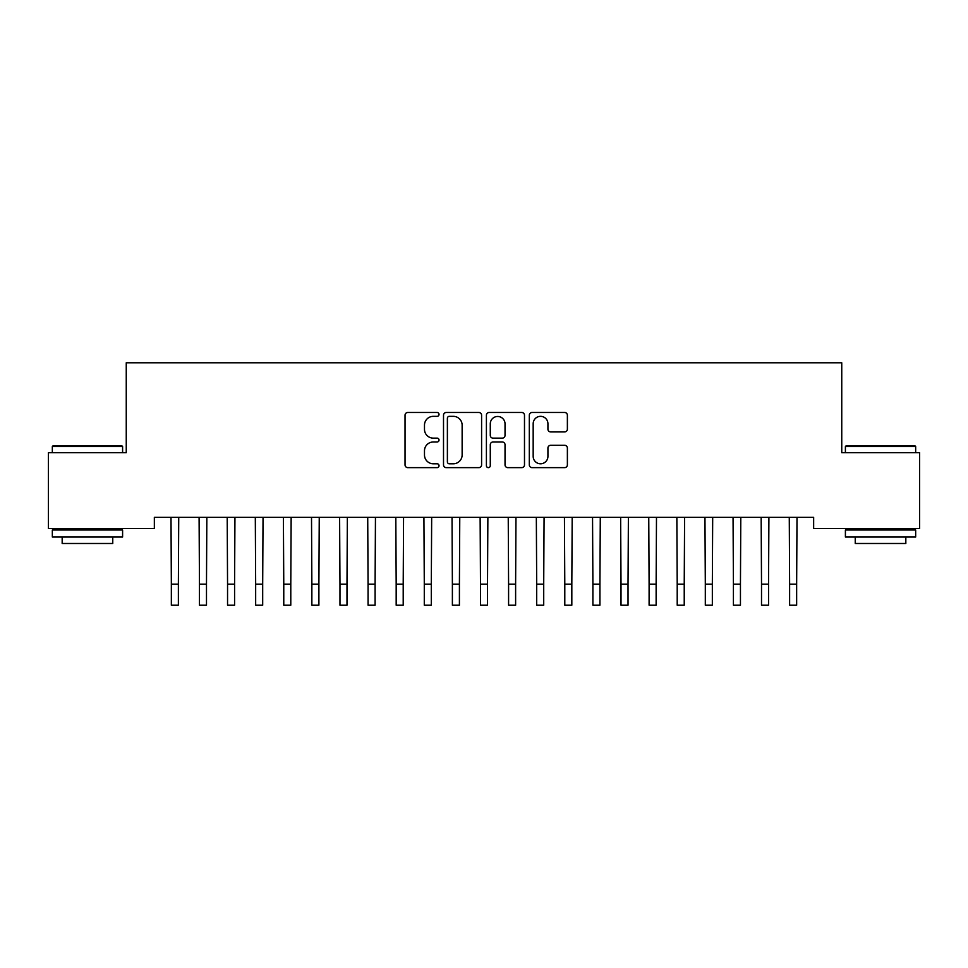 <?xml version="1.0" encoding="UTF-8"?>
<svg xmlns="http://www.w3.org/2000/svg" width="968" height="968" viewBox="0 0 968 968"><rect width="100%" height="100%" fill="white"/><g stroke="black" fill="none" stroke-linecap="round" stroke-linejoin="round"><path stroke-width="1.45" d="M439.036 414.401A1.936 1.936 0 0 0 437.1 412.477L407.794 412.477A2.759 2.759 0 0 0 405.035 415.236L405.035 464.882A2.759 2.759 0 0 0 407.794 467.641L437.1 467.641A1.936 1.936 0 0 0 439.036 465.717A1.936 1.936 0 0 0 437.1 463.781L433.313 463.781A8.833 8.833 0 0 1 424.48 454.96L424.48 450.822A8.833 8.833 0 0 1 433.313 441.989L437.1 441.989A1.936 1.936 0 0 0 439.036 440.065A1.936 1.936 0 0 0 437.1 438.129L433.313 438.129A8.833 8.833 0 0 1 424.48 429.308L424.48 425.17A8.833 8.833 0 0 1 433.313 416.337L437.1 416.337A1.936 1.936 0 0 0 439.036 414.401M564.622 431.922A2.759 2.759 0 0 0 567.381 429.163L567.381 415.236A2.759 2.759 0 0 0 564.622 412.477L532.061 412.477A2.759 2.759 0 0 0 529.314 415.236L529.314 464.882A2.759 2.759 0 0 0 532.061 467.641L564.622 467.641A2.759 2.759 0 0 0 567.381 464.882L567.381 448.063A2.759 2.759 0 0 0 564.622 445.304L550.683 445.304A2.759 2.759 0 0 0 547.924 448.063L547.924 456.4A7.381 7.381 0 0 1 540.555 463.781A7.381 7.381 0 0 1 533.174 456.4L533.174 423.718A7.381 7.381 0 0 1 540.555 416.337A7.381 7.381 0 0 1 547.924 423.718L547.924 429.163A2.759 2.759 0 0 0 550.683 431.922L564.622 431.922M813.652 517.348L154.348 517.348L154.348 528.589L48.4 528.589L48.4 452.709L126.251 452.709L126.251 362.782L841.749 362.782L841.749 452.709L919.6 452.709L919.6 528.589L813.652 528.589L813.652 517.348M481.592 415.236A2.759 2.759 0 0 0 478.833 412.477L446.272 412.477A2.759 2.759 0 0 0 443.513 415.236L443.513 464.882A2.759 2.759 0 0 0 446.272 467.641L478.833 467.641A2.759 2.759 0 0 0 481.592 464.882L481.592 415.236M489.167 412.477L521.728 412.477A2.759 2.759 0 0 1 524.487 415.236L524.487 464.882A2.759 2.759 0 0 1 521.728 467.641L507.789 467.641A2.759 2.759 0 0 1 505.03 464.882L505.03 444.748A2.759 2.759 0 0 0 502.271 441.989L493.039 441.989A2.759 2.759 0 0 0 490.28 444.748L490.28 465.717A1.936 1.936 0 0 1 488.344 467.641A1.936 1.936 0 0 1 486.408 465.717L486.408 415.236A2.759 2.759 0 0 1 489.167 412.477M449.309 416.337A1.936 1.936 0 0 0 447.385 418.273L447.385 461.857A1.936 1.936 0 0 0 449.309 463.781L453.314 463.781A8.833 8.833 0 0 0 462.135 454.96L462.135 425.17A8.833 8.833 0 0 0 453.314 416.337L449.309 416.337M505.03 423.851A7.381 7.381 0 0 0 497.649 416.47A7.381 7.381 0 0 0 490.28 423.851L490.28 435.37A2.759 2.759 0 0 0 493.039 438.129L502.271 438.129A2.759 2.759 0 0 0 505.03 435.37L505.03 423.851M170.997 517.348L171.348 584.152L178.378 584.152L178.729 517.348M171.348 584.152L171.348 605.218L178.378 605.218L178.378 584.152M199.093 517.348L199.456 584.152L206.487 584.152L206.837 517.348M199.456 584.152L199.456 605.218L206.487 605.218L206.487 584.152M227.202 517.348L227.553 584.152L234.583 584.152L234.946 517.348M227.553 584.152L227.553 605.218L234.583 605.218L234.583 584.152M52.332 446.526L53.18 445.679L121.75 445.679L122.597 446.526L52.332 446.526L52.332 452.709M122.597 537.022L52.332 537.022L52.332 529.992L122.597 529.992L122.597 537.022M112.76 537.022L112.76 543.484L62.17 543.484L62.17 537.022M845.403 446.526L846.25 445.679L914.82 445.679L915.668 446.526L845.403 446.526L845.403 452.709M915.668 537.022L845.403 537.022L845.403 529.992L915.668 529.992L915.668 537.022M905.83 537.022L905.83 543.484L855.24 543.484L855.24 537.022M255.31 517.348L255.661 584.152L262.691 584.152L263.042 517.348M255.661 584.152L255.661 605.218L262.691 605.218L262.691 584.152M283.406 517.348L283.769 584.152L290.787 584.152L291.15 517.348M283.769 584.152L283.769 605.218L290.787 605.218L290.787 584.152M311.514 517.348L311.865 584.152L318.896 584.152L319.246 517.348M311.865 584.152L311.865 605.218L318.896 605.218L318.896 584.152M339.611 517.348L339.974 584.152L346.992 584.152L347.355 517.348M339.974 584.152L339.974 605.218L346.992 605.218L346.992 584.152M367.719 517.348L368.07 584.152L375.1 584.152L375.451 517.348M368.07 584.152L368.07 605.218L375.1 605.218L375.1 584.152M395.815 517.348L396.178 584.152L403.208 584.152L403.559 517.348M396.178 584.152L396.178 605.218L403.208 605.218L403.208 584.152M423.923 517.348L424.286 584.152L431.304 584.152L431.667 517.348M424.286 584.152L424.286 605.218L431.304 605.218L431.304 584.152M452.032 517.348L452.383 584.152L459.413 584.152L459.764 517.348M452.383 584.152L452.383 605.218L459.413 605.218L459.413 584.152M480.128 517.348L480.491 584.152L487.509 584.152L487.872 517.348M480.491 584.152L480.491 605.218L487.509 605.218L487.509 584.152M508.236 517.348L508.587 584.152L515.617 584.152L515.968 517.348M508.587 584.152L508.587 605.218L515.617 605.218L515.617 584.152M536.332 517.348L536.696 584.152L543.714 584.152L544.077 517.348M536.696 584.152L536.696 605.218L543.714 605.218L543.714 584.152M564.441 517.348L564.792 584.152L571.822 584.152L572.185 517.348M564.792 584.152L564.792 605.218L571.822 605.218L571.822 584.152M592.549 517.348L592.9 584.152L599.93 584.152L600.281 517.348M592.9 584.152L592.9 605.218L599.93 605.218L599.93 584.152M620.645 517.348L621.008 584.152L628.026 584.152L628.389 517.348M621.008 584.152L621.008 605.218L628.026 605.218L628.026 584.152M648.754 517.348L649.105 584.152L656.135 584.152L656.485 517.348M649.105 584.152L649.105 605.218L656.135 605.218L656.135 584.152M676.85 517.348L677.213 584.152L684.231 584.152L684.594 517.348M677.213 584.152L677.213 605.218L684.231 605.218L684.231 584.152M704.958 517.348L705.309 584.152L712.339 584.152L712.69 517.348M705.309 584.152L705.309 605.218L712.339 605.218L712.339 584.152M733.054 517.348L733.417 584.152L740.447 584.152L740.798 517.348M733.417 584.152L733.417 605.218L740.447 605.218L740.447 584.152M761.163 517.348L761.514 584.152L768.544 584.152L768.907 517.348M761.514 584.152L761.514 605.218L768.544 605.218L768.544 584.152M789.271 517.348L789.622 584.152L796.652 584.152L797.003 517.348M789.622 584.152L789.622 605.218L796.652 605.218L796.652 584.152M171.348 605.218L178.378 605.218M199.456 605.218L206.487 605.218M227.553 605.218L234.583 605.218M255.661 605.218L262.691 605.218M283.769 605.218L290.787 605.218M311.865 605.218L318.896 605.218M339.974 605.218L346.992 605.218M368.07 605.218L375.1 605.218M396.178 605.218L403.208 605.218M424.286 605.218L431.304 605.218M452.383 605.218L459.413 605.218M480.491 605.218L487.509 605.218M508.587 605.218L515.617 605.218M536.696 605.218L543.714 605.218M564.792 605.218L571.822 605.218M592.9 605.218L599.93 605.218M621.008 605.218L628.026 605.218M649.105 605.218L656.135 605.218M677.213 605.218L684.231 605.218M705.309 605.218L712.339 605.218M733.417 605.218L740.447 605.218M761.514 605.218L768.544 605.218M789.622 605.218L796.652 605.218M122.597 452.709L122.597 446.526M106.577 529.992L106.577 528.589M68.353 529.992L68.353 528.589M915.668 452.709L915.668 446.526M899.647 529.992L899.647 528.589M861.423 529.992L861.423 528.589"/></g></svg>

